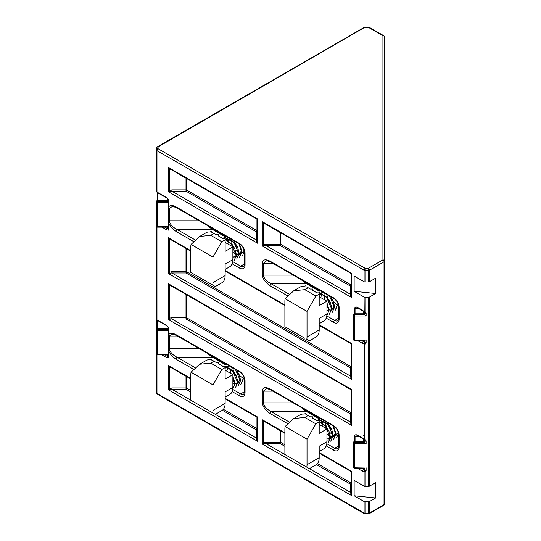 <?xml version="1.0" encoding="UTF-8"?>
<svg xmlns="http://www.w3.org/2000/svg" width="541" height="541" viewBox="0 0 541 541"><rect width="100%" height="100%" fill="white"/><g stroke="black" fill="none" stroke-linecap="round" stroke-linejoin="round"><path stroke-width="0.81" d="M156.971 227.017L156.971 319.832A0.94 0.541 -60 0 0 157.167 320.265L167 325.939A0.94 0.541 -60 0 1 166.811 325.513L168.386 327.129L168.386 329.746L167.446 329.205L168.386 330.51L168.386 354.538L167.446 354.761M167.751 354.93L168.386 355.302L168.386 357.919L166.811 357.709L161.996 354.93M354.132 291.308L364.107 297.07A1.562 0.906 0 0 0 365.216 297.334L368.34 297.334A1.562 0.906 0 0 0 369.449 297.07L375.63 293.499L354.132 291.308L354.132 275.978L364.107 281.733L364.107 270.236L156.971 150.648L156.971 192.048A0.94 0.541 -60 0 0 157.167 192.481L167 198.155A0.94 0.541 -60 0 1 166.811 197.729L168.386 199.345L168.386 201.962L167.446 201.421L168.386 202.726L168.386 226.753L167.446 226.977M167.751 227.146L168.386 227.518L168.386 230.135L166.811 229.925L161.996 227.146M369.449 297.07L369.449 486.19A1.562 0.906 180 0 1 368.34 486.454L365.216 486.454A1.562 0.906 180 0 1 364.107 486.19L354.132 480.435L354.132 495.766L364.107 501.521A1.562 0.906 0 0 0 365.216 501.791L365.216 513.287L368.34 513.287L368.34 501.791L365.216 501.791M366.129 441.219A1.562 0.906 0 0 1 364.566 440.313L364.566 441.571L354.423 441.571L354.423 443.776A0.94 0.541 0 0 1 353.483 443.235L353.483 467.255L353.483 443.235A0.94 0.764 -0 0 1 354.423 442.464L364.695 442.464A1.562 0.906 180 0 1 364.566 442.105L364.566 440.313L362.842 438.71A1.562 0.906 -60 0 1 362.517 437.994L364.221 439.725L364.566 439.326A2.502 2.042 -0 0 1 366.129 441.219L366.129 443.776L354.423 443.776L354.423 468.195L365.087 468.195M364.566 312.279L364.566 313.787L354.423 313.787L354.423 340.012L366.129 340.012L366.129 342.568A2.502 2.042 -0 0 1 364.566 344.461L364.566 439.326M364.566 344.461L364.404 343.819L362.517 343.434L357.344 340.411M156.518 189.6L156.518 150.006A1.562 1.278 0 0 1 158.08 148.728L365.216 268.316A1.562 0.906 -60 0 0 364.107 270.236A1.562 0.906 180 0 0 365.216 270.5L365.216 268.316L368.34 268.316A1.562 0.906 60 0 1 369.449 270.236A1.562 0.906 0 0 1 368.34 270.5L365.216 270.5L365.216 281.996L368.34 281.996L368.34 268.316L382.92 259.903L382.92 35.753A1.562 1.278 0 0 1 384.482 37.031L384.482 503.969A1.562 0.906 180 0 1 384.029 504.611L384.029 261.817L369.449 270.236L369.449 281.733L375.63 278.169L375.63 293.499M384.482 261.181L384.482 261.181A1.562 0.906 180 0 1 384.029 261.817A1.562 0.906 60 0 0 382.92 259.903A1.562 1.278 -0 0 1 384.482 261.181M384.482 59.28C384.482 57.907 384.482 57.907 384.482 59.28C384.482 57.907 384.482 57.907 384.482 59.28M368.34 501.791A1.562 0.906 0 0 0 369.449 501.521L375.63 497.957L354.132 495.766M369.449 486.19L375.63 482.619L375.63 497.957M157.458 320.428L157.458 328.306A0.94 0.94 0 0 0 156.518 329.246L156.518 329.969A0.94 0.764 0 0 1 157.458 329.205L157.458 354.538A0.94 0.541 0 0 1 156.518 353.997L156.518 223.616M156.518 150.006L156.518 148.2A1.562 1.278 0 0 1 158.08 146.922L158.08 148.728A1.562 0.906 120 0 0 156.971 150.648A1.562 0.906 0 0 1 156.518 150.006M156.971 354.801L156.971 393.435A1.562 0.906 180 0 1 156.518 392.8L156.518 351.4M365.087 340.411L354.423 340.411L354.423 340.012A0.94 0.541 0 0 1 353.483 339.471L353.483 315.45A0.94 0.764 180 0 1 354.423 314.679L364.695 314.679A1.562 0.906 180 0 1 364.566 314.321L364.566 312.529A1.562 0.906 0 0 0 366.129 313.435L366.129 315.991L354.423 315.991A0.94 0.541 0 0 1 353.483 315.45L353.483 314.727A0.94 0.764 180 0 1 354.423 313.956L364.566 313.956M353.483 315.45L353.483 338.747M364.566 468.195L364.566 469.453L364.566 468.195M364.566 340.411L364.566 341.662L364.566 340.411M365.216 281.996A1.562 0.906 180 0 1 364.107 281.733M369.449 281.733A1.562 0.906 180 0 1 368.34 281.996M357.148 435.647L355.822 436.31L355.822 441.571M361.713 468.195L364.221 470.041A1.562 0.575 56.2 0 0 365.216 471.935L365.216 486.454M357.148 307.863L355.822 308.526L355.822 313.787M361.713 340.411L364.221 342.257L364.404 343.819M364.695 442.464L366.129 443.776M362.842 438.71L358.169 436.012A1.562 0.906 -60 0 1 357.844 435.295L362.517 437.994M357.878 468.195A1.562 0.906 120 0 0 357.844 468.52L357.344 468.195M363.626 468.195L363.626 469.297A1.562 0.906 120 0 0 362.517 471.218L357.844 468.52M364.107 486.19L364.107 471.671A1.562 1.238 -95.2 0 1 364.221 470.041A0.94 0.764 180 0 0 364.566 469.453A1.562 0.906 0 0 0 366.129 470.352A2.502 2.042 -0 0 1 365.216 471.935A1.562 0.906 0 0 1 364.107 471.671L362.517 471.218M354.423 468.195A0.94 0.94 0 0 1 353.483 467.255A0.94 0.541 0 0 0 354.423 467.796L364.695 468.019M364.695 314.679L366.129 315.991M365.216 297.334L365.216 311.853A1.562 0.575 123.8 0 1 364.343 312.252L364.566 312.529M364.221 311.941L364.107 297.07M364.343 312.252A1.562 1.562 0 0 1 363.992 311.927L362.842 310.926A1.562 0.906 -60 0 1 362.517 310.209L364.107 311.589A1.562 0.906 180 0 0 365.216 311.853A2.502 2.042 -0 0 1 366.129 313.435M362.842 310.926L358.169 308.228A1.562 0.906 -60 0 1 357.844 307.511L362.517 310.209M363.626 340.411L363.626 341.513A1.562 0.906 120 0 0 362.517 343.434M366.129 340.012L364.695 340.235M354.423 441.571A0.94 0.94 0 0 0 353.483 442.511A0.94 0.764 -0 0 1 354.423 441.74L364.566 441.74M365.216 27.05L158.08 146.922A1.562 0.906 60 0 0 157.296 146.848L364.431 27.26A1.562 0.906 -120 0 1 365.216 27.334L368.34 27.334L365.216 27.05A1.562 1.562 0 0 0 364.431 27.26M364.431 513.74A1.562 0.906 -60 0 1 364.107 513.024L156.971 393.435A1.562 0.906 120 0 0 157.296 394.152L364.431 513.74A1.562 1.562 0 0 0 365.216 513.95L368.34 513.95L368.34 513.287A1.562 0.906 180 0 0 369.449 513.024L384.029 504.611A1.562 0.906 60 0 1 383.704 505.328A1.562 1.562 0 0 0 384.482 503.969M365.216 513.95L365.216 513.287A1.562 0.906 0 0 1 364.107 513.024L364.107 501.521M223.372 409.287L256.948 428.668A0.94 0.541 0 0 1 257.218 429.047L257.218 417.882L257.218 429.047A0.94 0.764 0 0 1 256.278 429.818L222.378 410.24M350.818 493.852L351.285 493.581L351.745 495.664L350.345 492.303A0.94 0.764 180 0 0 351.285 491.532L351.285 483.356A0.94 0.764 180 0 1 350.345 484.121L316.438 464.55M256.752 241.475L257.218 241.205L257.218 219.815L257.678 219.01L257.678 243.288L256.278 239.927A0.94 0.764 180 0 0 257.218 239.163M351.285 295.514L351.745 297.597L350.818 295.785L351.285 295.514L351.285 274.125L351.285 285.29A0.94 0.764 180 0 1 350.345 286.061L280.069 245.486L265.908 245.486L262.297 245.952L263.399 244.775L263.873 245.587M156.518 187.727L156.518 191.413A1.562 0.906 0 0 0 156.971 192.048L166.811 197.729M168.386 226.753L157.458 226.753A0.94 0.541 180 0 1 156.518 226.212L156.518 201.462A0.94 0.764 0 0 1 157.458 200.697L157.458 227.146L167.994 227.146M156.518 315.511L156.518 314.788M168.386 354.538L157.458 354.538L157.458 354.93L167.994 354.93M168.386 328.306L157.458 328.306L157.458 329.205L167.446 329.205M157.458 192.643L157.458 200.697L168.386 200.697M156.518 329.246A0.94 0.764 0 0 1 157.458 328.482L168.386 328.482M168.386 202.726L157.458 202.726A0.94 0.541 180 0 1 156.518 202.185A0.94 0.764 0 0 1 157.458 201.421L167.446 201.421M169.495 349.669C170.591 352.705 173.14 355.254 177.164 357.303A1.562 0.906 120 0 0 176.055 359.217C172.038 356.654 169.482 353.476 168.386 349.675A1.562 0.615 167.7 0 0 169.495 349.669L169.313 348.573L199.203 348.573M225.313 364.654L212.572 357.303L206.784 352.955M169.495 335.873A1.562 1.116 16.2 0 1 168.386 335.373C169.482 332.837 172.038 332.607 176.055 334.683A1.562 0.906 120 0 0 176.38 335.4L172.64 334.176L169.495 335.873L169.313 348.573A1.562 0.906 -0 0 1 168.386 348.404M262.297 274.835A1.562 0.906 0 0 0 263.399 275.099C263.9 278.412 266.51 281.32 271.224 283.822A1.562 0.906 120 0 0 270.121 285.743C265.401 282.612 262.791 278.973 262.297 274.835L262.297 263.082C262.791 259.511 265.401 258.889 270.121 261.208A1.562 0.906 120 0 0 270.446 261.925L266.706 260.694L263.399 263.345L263.399 275.099L293.263 275.099M319.373 291.18L306.639 283.822L300.85 279.481M169.495 221.884C170.591 224.921 173.14 227.47 177.164 229.519A1.562 0.906 120 0 0 176.055 231.433C172.038 228.87 169.482 225.692 168.386 221.891A1.562 0.615 167.7 0 0 169.495 221.884L169.313 220.789L199.203 220.789M225.239 236.83L212.572 229.519L206.784 225.171M169.495 208.089A1.562 1.116 16.2 0 1 168.386 207.588C169.482 205.053 172.038 204.823 176.055 206.899A1.562 0.906 120 0 0 176.38 207.616L172.64 206.392L169.495 208.089L169.313 220.789A1.562 0.906 -0 0 1 168.386 220.62M225.13 398.284L257.678 417.077L257.218 417.882A0.94 0.94 -0 0 0 256.752 417.07L257.678 417.077L257.678 441.355L256.752 439.542L257.218 439.272L257.678 441.355L168.231 389.716L169.34 388.533L169.806 389.344L168.231 389.716L168.231 365.432L169.806 366.872L169.34 367.143L168.231 365.432L190.824 378.477M256.752 439.542L256.278 437.994L256.278 429.818A0.94 0.541 -60 0 0 256.948 428.668L256.948 417.219M171.842 367.745L169.34 367.143L169.34 388.533L171.842 387.931L171.842 389.243L169.806 389.344M265.908 422.054L263.399 421.453L262.297 419.742L263.873 421.182L263.399 421.453L263.399 442.842L263.873 443.654L262.297 444.019L263.399 442.842L265.908 442.24L265.908 443.552L263.873 443.654M350.818 471.38L351.745 471.387L351.285 472.192A0.94 0.94 180 0 0 350.818 471.38L319.19 453.121M265.908 223.988L263.399 223.386L262.297 221.675L263.873 223.115L263.399 223.386L263.399 244.775L265.908 244.174L265.908 245.486L350.345 294.236A0.94 0.764 180 0 0 351.285 293.465M350.818 273.313L351.745 273.32L351.285 274.125A0.94 0.94 180 0 0 350.818 273.313L263.873 223.115M350.818 295.785L350.345 294.236L350.345 286.061A0.94 0.541 -60 0 0 351.008 284.904L351.008 273.462M257.218 241.205L257.678 243.288L168.231 191.649L169.34 190.466L169.806 191.277L168.231 191.649L168.231 167.372L169.806 168.806L169.34 169.076L168.231 167.372L257.678 219.01L256.752 219.004A0.94 0.94 180 0 1 257.218 219.815M171.842 169.678L169.34 169.076L169.34 190.466L171.842 189.871L171.842 191.176L169.806 191.277M176.38 207.616L239.839 244.255C242.686 246.263 244.268 249.009 244.586 252.485A1.562 0.906 0 0 0 245.046 253.12L245.046 264.874A7.824 4.517 60 0 1 239.514 268.072L232.13 263.812M176.38 335.4L239.839 372.039C242.686 374.047 244.268 376.793 244.586 380.269A1.562 0.906 0 0 0 245.046 380.905L245.046 392.658A7.824 4.517 60 0 1 239.514 395.856L232.13 391.596M262.297 402.619A1.562 0.906 0 0 0 263.399 402.883C263.9 406.196 266.51 409.104 271.224 411.606A1.562 0.906 120 0 0 270.121 413.527C265.401 410.396 262.791 406.758 262.297 402.619L262.297 390.866C262.791 387.295 265.401 386.673 270.121 388.993A1.562 0.906 120 0 0 270.446 389.709L266.706 388.479L263.399 391.129L263.399 402.883L293.263 402.883M319.298 418.917L306.639 411.606L300.85 407.265M265.908 244.174L280.069 244.174L280.069 245.486A0.94 0.541 -60 0 0 280.732 244.336L351.008 284.904A0.94 0.541 180 0 1 351.285 285.29M171.842 189.871L186.009 189.871L186.009 191.176L171.842 191.176L256.278 239.927L256.278 231.751A0.94 0.764 180 0 0 256.948 230.601L256.948 219.152M265.908 442.24L280.069 442.24L280.069 443.552L265.908 443.552L350.345 492.303L350.345 484.121A0.94 0.541 -60 0 0 351.008 482.971L351.008 471.529M171.842 387.931L186.009 387.931L186.009 389.243L171.842 389.243L256.278 437.994A0.94 0.764 0 0 0 257.218 437.229M164.647 227.146L168.413 229.093M164.647 354.93L168.413 356.877M167.473 227.146L167.473 228.775A0.94 0.541 120 0 0 166.811 229.925M167.473 354.93L167.473 356.56A0.94 0.541 120 0 0 166.811 357.709M195.105 367.664L177.164 357.303L212.572 357.303A1.562 0.906 -60 0 1 213.357 357.222L225.861 364.445M289.171 421.973L271.224 411.606L306.639 411.606A1.562 0.906 -60 0 1 307.423 411.532L319.745 418.646M289.171 294.189L271.224 283.822L306.639 283.822A1.562 0.906 -60 0 1 307.423 283.748L319.927 290.97M195.105 239.879L177.164 229.519L212.572 229.519A1.562 0.906 -60 0 1 213.357 229.438L225.678 236.552M351.285 423.299L351.745 425.382L350.818 423.569L351.285 423.299L351.285 390.406L351.285 413.074A0.94 0.541 0 0 0 351.008 412.688L351.008 389.743M319.19 324.81L351.745 343.603L351.745 379.383L351.285 377.293L351.285 344.407A0.94 0.94 -0 0 0 350.818 343.596L351.745 343.603L351.285 344.407M351.285 343.643L351.285 367.075A0.94 0.764 0 0 1 350.345 367.839L186.009 272.962L171.842 272.962L168.231 273.428L169.34 272.251L169.806 273.063M350.818 423.569L350.345 422.021L350.345 413.845L186.009 318.96L171.842 318.96L168.231 319.433L168.231 283.653L169.806 285.093L169.34 285.364L168.231 283.653L351.745 389.601L351.285 390.406A0.94 0.94 -0 0 0 350.818 389.594L351.745 389.601L351.745 425.382L168.231 319.433L169.34 318.25L171.842 317.655L186.009 317.655L186.009 294.446M171.842 239.961L169.34 239.359L168.231 237.648L169.806 239.088L169.34 239.359L169.34 272.251L171.842 271.65L171.842 272.962L350.345 376.015L350.345 367.839A0.94 0.541 -60 0 0 351.008 366.69L351.008 343.745M190.824 250.693L168.231 237.648L168.231 273.428L351.745 379.383L350.345 376.015A0.94 0.764 0 0 0 351.285 375.251M171.842 317.655L171.842 318.96L350.345 422.021A0.94 0.764 180 0 0 351.285 421.256M186.672 294.825L186.672 317.81L351.008 412.688A0.94 0.541 120 0 1 350.345 413.845A0.94 0.764 180 0 0 351.285 413.074M186.009 318.96L186.009 317.655A0.94 0.541 0 0 1 186.672 317.81A0.94 0.541 120 0 1 186.009 318.96M169.806 319.062L169.34 318.25L169.34 285.364L171.842 285.959M171.842 271.65L186.009 271.65L186.009 272.962A0.94 0.541 -60 0 0 186.672 271.812L351.008 366.69A0.94 0.541 0 0 1 351.285 367.075M351.285 377.293L350.818 377.564M319.19 451.498L323.701 448.895A15.648 9.035 -120 0 0 326.94 441.727L326.94 428.952L319.19 433.422L319.19 420.648L316.979 420.648L312.549 418.092L312.549 416.813L310.338 416.813L308.127 415.535L304.806 417.449L293.743 418.545L285.107 426.524A15.648 9.035 -120 0 0 284.884 428.952L284.884 454.508L309.391 468.655L315.951 464.868A15.648 9.035 -120 0 0 316.979 464.09A15.648 9.035 -120 0 0 319.19 457.7L319.19 446.203L326.94 441.727M319.19 424.475L326.94 428.952M319.19 421.926L315.87 423.84L307.017 439.17L307.017 464.733A15.648 9.035 60 0 1 306.794 467.16L304.806 466.011M315.87 423.84L304.806 417.449M307.017 439.17L285.107 426.524M293.743 418.545L300.302 414.758A15.648 9.035 60 0 1 303.697 414.048L305.915 413.567L305.915 414.514A15.648 9.035 60 0 1 308.127 415.535M320.029 421.716L325.648 425.956L328.969 431.103L330.537 437.094L328.292 442.626L330.206 437.29L325.317 426.146L319.758 421.933M331.734 429.507L333.303 435.498L330.727 441.219L332.972 435.694L328.083 424.55L318.771 419.701L316.83 420.33L319.102 419.512L328.414 424.36L331.734 429.507L329.915 426.294M333.635 426.193L336.069 433.902L333.493 439.623L335.738 434.092L332.925 425.781M336.59 437.838L338.51 433.192M328.502 423.224L329.043 425.118M329.625 426.551L331.234 429.338M325.425 422.075L326.277 426.714M326.859 428.147L328.468 430.934M329.408 432.124L332.803 434.869M333.276 435.079L334.98 435.444M336.035 435.295L338.274 432.245M323.018 421.114L322.666 423.197M322.652 423.671L323.031 426.693M326.94 434.058L330.145 436.519M330.51 436.675L332.215 437.04M333.27 436.891L335.596 432.658M327.745 438.271L330.179 438.575M330.504 438.487L332.823 434.254M327.738 440.09L330.057 435.857M328.969 431.103L327.062 427.782M319.19 323.707L323.701 321.111A15.648 9.035 60 0 0 326.94 313.942L326.94 301.168L319.19 296.691M308.127 287.751A15.648 9.035 -120 0 0 305.915 286.73L305.915 285.783L303.697 286.263A15.648 9.035 -120 0 0 300.302 286.973L293.743 290.76L304.806 289.665L315.87 296.055L319.19 294.142L319.19 292.864L316.979 292.864L312.549 290.307L312.549 289.029L310.338 289.029L308.127 287.751L304.806 289.665M304.806 338.226L284.884 326.723L284.884 301.168A15.648 9.035 60 0 1 285.107 298.74L293.743 290.76M319.19 329.915L307.017 336.948A15.648 9.035 -120 0 1 306.794 339.376L309.391 340.871L315.951 337.084A15.648 9.035 60 0 0 316.979 336.306A15.648 9.035 -120 0 0 319.19 329.915L319.19 318.419L326.94 313.942M326.94 301.168L319.19 305.638L319.19 294.142L324.242 295.203M307.017 336.948L307.017 311.386L315.87 296.055M285.107 298.74L307.017 311.386M326.94 305.192L328.82 310.304L326.94 310.121M326.825 315.687L329.151 310.115L326.94 302.791M329.341 314.24L331.586 308.701L326.696 297.564L319.136 292.769M329.341 314.233L331.917 308.519L330.355 302.52L327.028 297.374L319.305 292.553M333.121 300.924L331.119 297.469L333.121 300.924L334.683 306.909L332.106 312.637L334.352 307.099L329.523 296.028M337.449 305.327L334.879 311.041L337.117 305.503M331.004 297.969L332.62 300.755M333.554 301.946L336.955 304.691M337.428 304.901L338.463 305.198M326.852 294.487L327.657 298.132M328.238 299.565L329.854 302.351M324.269 292.999L324.045 294.615M324.039 295.088L324.891 299.728M322.761 292.126L321.936 293.364M321.807 293.655L321.28 296.218M329.124 309.689L330.835 310.054M331.883 309.905L334.21 305.672M323.214 292.39L320.941 292.958M320.63 293.154L319.19 294.913M330.355 302.52L328.448 299.193M225.13 397.189L229.634 394.585A15.648 9.035 60 0 0 232.873 387.424L232.873 374.642L225.13 370.172M214.06 361.226A15.648 9.035 -120 0 0 211.849 360.205L211.849 359.258L209.638 359.738A15.648 9.035 -120 0 0 206.236 360.448L199.676 364.242L210.74 363.146L221.81 369.53L225.13 367.616L225.13 366.338L222.912 366.338L218.49 363.782L218.49 362.504L216.272 362.504L214.06 361.226L210.74 363.146M210.74 411.701L190.824 400.198L190.824 374.642A15.648 9.035 60 0 1 191.047 372.215L199.676 364.242M225.13 403.397L212.958 410.423A15.648 9.035 -120 0 1 212.728 412.851L215.325 414.345L221.884 410.558A15.648 9.035 60 0 0 222.912 409.787A15.648 9.035 -120 0 0 225.13 403.397L225.13 391.894L232.873 387.424M232.873 374.642L225.13 379.113L225.13 367.616L230.175 368.685M212.958 410.423L212.958 384.867L221.81 369.53M191.047 372.215L212.958 384.867M232.873 378.666L234.753 383.779L232.873 383.596M232.765 389.162L235.085 383.589L232.873 376.265M225.239 366.034L232.968 370.849L236.289 375.995L237.857 381.993L235.605 387.525L237.519 382.176L232.637 371.038L225.076 366.25M239.054 374.399L237.059 370.943L239.054 374.399L240.623 380.391L238.047 386.118L240.292 380.587L235.457 369.51M243.389 378.801L240.813 384.516L243.058 378.977M236.944 371.444L238.554 374.23M239.494 375.42L242.889 378.166M243.362 378.375L244.404 378.673M232.786 367.968L233.59 371.606M234.172 373.047L235.788 375.833M230.209 366.473L229.986 368.096M229.972 368.563L230.824 373.202M228.694 365.601L227.869 366.839M227.741 367.129L227.22 369.692M235.065 383.17L236.769 383.528M237.824 383.386L240.143 379.153M229.147 365.865L226.875 366.433M226.571 366.636L225.13 368.387M236.289 375.995L234.381 372.675M225.13 269.404L229.634 266.801A15.648 9.035 -120 0 0 232.873 259.639L232.873 246.858L225.13 251.328L225.13 238.554L222.912 238.554L218.49 235.998L218.49 234.72L216.272 234.72L214.06 233.441L210.74 235.355L199.676 236.458L191.047 244.431A15.648 9.035 -120 0 0 190.824 246.858L190.824 272.414L215.325 286.561L221.884 282.774A15.648 9.035 -120 0 0 222.912 282.003A15.648 9.035 -120 0 0 225.13 275.612L225.13 264.109L232.873 259.639M225.13 242.388L232.873 246.858M225.13 239.832L221.81 241.746L212.958 257.083L212.958 282.639A15.648 9.035 60 0 1 212.728 285.066L210.74 283.917M221.81 241.746L210.74 235.355M212.958 257.083L191.047 244.431M199.676 236.458L206.236 232.664A15.648 9.035 60 0 1 209.638 231.954L211.849 231.474L211.849 232.42A15.648 9.035 60 0 1 214.06 233.441M225.969 239.622L231.582 243.863L234.902 249.009L236.471 255.007L234.226 260.532L236.14 255.196L231.25 244.052L225.692 239.839M237.675 247.413L239.237 253.411L236.66 259.132L238.906 253.601L234.016 242.456L224.704 237.614L222.764 238.243L225.036 237.418L234.348 242.267L237.675 247.413L235.768 244.092M239.575 244.099L242.003 251.808L239.426 257.53L241.671 252.005L238.858 243.687M242.53 255.744L244.444 251.098M234.436 241.137L234.977 243.024M235.558 244.458L237.168 247.244M231.359 239.981L232.211 244.62M232.792 246.06L234.402 248.846M235.342 250.03L238.743 252.775M239.21 252.985L240.921 253.35M241.969 253.202L244.207 250.158M228.951 239.021L228.6 241.11M228.593 241.577L228.965 244.606M232.873 251.964L236.086 254.426M236.444 254.581L238.148 254.946M239.203 254.797L241.529 250.564M233.678 256.184L236.113 256.481M236.437 256.4L238.764 252.167M231.562 240.103L227.105 238.912L225.496 239.447M233.671 257.996L235.998 253.763M234.902 249.009L233.002 245.688M186.672 248.826L186.672 271.812A0.94 0.541 0 0 0 186.009 271.65L186.009 248.441M225.13 270.5L284.884 305.002M270.121 388.993L333.581 425.632A7.824 4.517 60 0 1 339.112 435.214L339.112 446.967A7.824 4.517 60 0 1 333.581 450.166L326.196 445.899M287.555 423.589L270.121 413.527M270.121 261.208L333.581 297.848A7.824 4.517 60 0 1 339.112 307.43L339.112 319.183A7.824 4.517 60 0 1 333.581 322.382L326.196 318.115M287.555 295.805L270.121 285.743M319.19 452.594L351.745 471.387L351.745 495.664L262.297 444.019L262.297 419.742L284.884 432.786M262.297 221.675L351.745 273.32L351.745 297.597L262.297 245.952L262.297 221.675M176.055 206.899L239.514 243.538A7.824 4.517 60 0 1 245.046 253.12M193.489 241.496L176.055 231.433M157.167 320.265L156.518 319.197A1.562 0.906 0 0 0 156.971 319.832L166.811 325.513M176.055 334.683L239.514 371.322A7.824 4.517 60 0 1 245.046 380.905M193.489 369.28L176.055 359.217M354.713 441.571L354.713 436.046C354.916 434.619 355.958 434.369 357.844 435.295M354.713 313.787L354.713 308.262C354.916 306.835 355.958 306.585 357.844 307.511M369.449 501.521L369.449 513.024A1.562 0.906 60 0 1 369.124 513.74L383.704 505.328M368.34 486.454L368.34 297.334M366.129 467.796L366.129 470.352M382.92 35.753L368.34 27.334A1.562 0.906 120 0 1 369.124 27.26L383.704 35.672A1.562 0.906 120 0 0 382.92 35.753M218.692 359.833L218.28 360.069M216.069 358.791L216.481 358.555M326.798 443.694L334.683 448.246L338.652 445.953M232.731 389.385L240.623 393.936L244.586 391.65M326.798 315.91L334.683 320.461L338.652 318.169M232.731 261.601L240.623 266.152L244.586 263.866M358.683 436.31L355.822 436.31A1.562 0.906 180 0 1 354.713 436.046M363.626 441.571L363.626 439.312M358.683 308.526L355.822 308.526A1.562 0.906 180 0 1 354.713 308.262M363.626 313.787L363.626 311.528M284.884 446.332L280.069 443.552A0.94 0.541 -60 0 0 280.732 442.403L284.884 444.797M317.439 463.59L351.008 482.971A0.94 0.541 180 0 1 351.285 483.356M280.732 430.92L280.732 442.403A0.94 0.541 180 0 0 280.069 442.24L280.069 430.535M190.824 392.022L186.009 389.243A0.94 0.541 -60 0 0 186.672 388.093L190.824 390.487M186.672 376.61L186.672 388.093A0.94 0.541 0 0 0 186.009 387.931L186.009 376.225M364.221 342.257A0.94 0.764 180 0 0 364.566 341.662A1.562 0.906 0 0 0 366.129 342.568M280.732 232.853L280.732 244.336A0.94 0.541 180 0 0 280.069 244.174L280.069 232.468M256.278 231.751L186.009 191.176A0.94 0.541 -60 0 0 186.672 190.026L256.948 230.601A0.94 0.541 -60 0 1 256.278 231.751M186.672 178.544L186.672 190.026A0.94 0.541 180 0 0 186.009 189.871L186.009 178.158M168.386 330.51L157.458 330.51A0.94 0.541 0 0 1 156.518 329.969M272.901 391.129L263.399 391.129A1.562 0.906 0 0 1 262.297 390.866M272.901 263.345L263.399 263.345A1.562 0.906 0 0 1 262.297 263.082M178.841 336.82L169.313 336.82A1.562 0.906 -0 0 1 168.386 336.644M178.841 209.036L169.313 209.036A1.562 0.906 0 0 1 168.386 208.86M239.514 395.856A1.562 0.906 120 0 1 240.623 393.936A6.262 3.611 -120 0 0 243.748 394.247L244.586 392.022A1.562 0.906 0 0 0 245.046 392.658M333.581 450.166A1.562 0.906 120 0 1 334.683 448.246A6.262 3.611 -120 0 0 337.814 448.557L338.652 446.332A1.562 0.906 0 0 0 339.112 446.967M333.581 322.382A1.562 0.906 120 0 1 334.683 320.461A6.262 3.611 -120 0 0 337.814 320.772L338.652 318.548A1.562 0.906 0 0 0 339.112 319.183M239.514 268.072A1.562 0.906 120 0 1 240.623 266.152A6.262 3.611 -120 0 0 243.748 266.463L244.586 264.238A1.562 0.906 0 0 0 245.046 264.874M239.514 243.538A1.562 0.906 120 0 0 239.839 244.255M333.581 297.848A1.562 0.906 120 0 0 333.905 298.558L270.446 261.925M338.652 318.548L338.652 306.788A1.562 0.906 0 0 0 339.112 307.43M239.514 371.322A1.562 0.906 120 0 0 239.839 372.039M333.581 425.632A1.562 0.906 120 0 0 333.905 426.342L270.446 389.709M338.652 446.332L338.652 434.572A1.562 0.906 0 0 0 339.112 435.214M319.19 457.7L307.017 464.733M225.13 275.612L212.958 282.639M363.626 435.647L364.566 436.587M358.169 436.012L357.141 435.647M358.169 308.228L357.141 307.863M384.482 37.031A1.562 1.562 0 0 0 383.704 35.672M353.483 339.471A0.94 0.94 0 0 0 354.423 340.411M354.423 313.787A0.94 0.94 0 0 0 353.483 314.727M369.124 27.26A1.562 1.562 0 0 0 368.34 27.05M156.518 392.8A1.562 1.562 0 0 0 157.296 394.152M157.296 146.848A1.562 1.562 0 0 0 156.518 148.2M368.34 513.95A1.562 1.562 0 0 0 369.124 513.74M156.518 201.462A0.94 0.94 0 0 1 157.458 200.522L168.386 200.522M156.518 353.997A0.94 0.94 0 0 0 157.458 354.93M156.518 226.212A0.94 0.94 0 0 0 157.458 227.146M256.752 417.07L225.13 398.812M190.824 379.004L169.806 366.872M284.884 433.314L263.873 421.182M256.752 219.004L169.806 168.806M244.586 264.238L244.586 252.485M333.905 298.558C336.752 300.573 338.335 303.318 338.652 306.788M244.586 392.022L244.586 380.269M333.905 426.342C336.752 428.357 338.335 431.103 338.652 434.572M167 198.155L168.413 199.96M157.167 192.481L156.518 191.413M167 325.939L168.413 327.745M210.544 355.126L213.357 357.222M304.61 409.436L307.423 411.532M304.61 281.651L307.423 283.748M210.544 227.342L213.357 229.438M169.806 285.093L350.818 389.594M350.818 343.596L319.19 325.337M284.884 305.53L225.13 271.027M190.824 251.22L169.806 239.088M225.861 236.451L225.523 236.647"/></g></svg>

